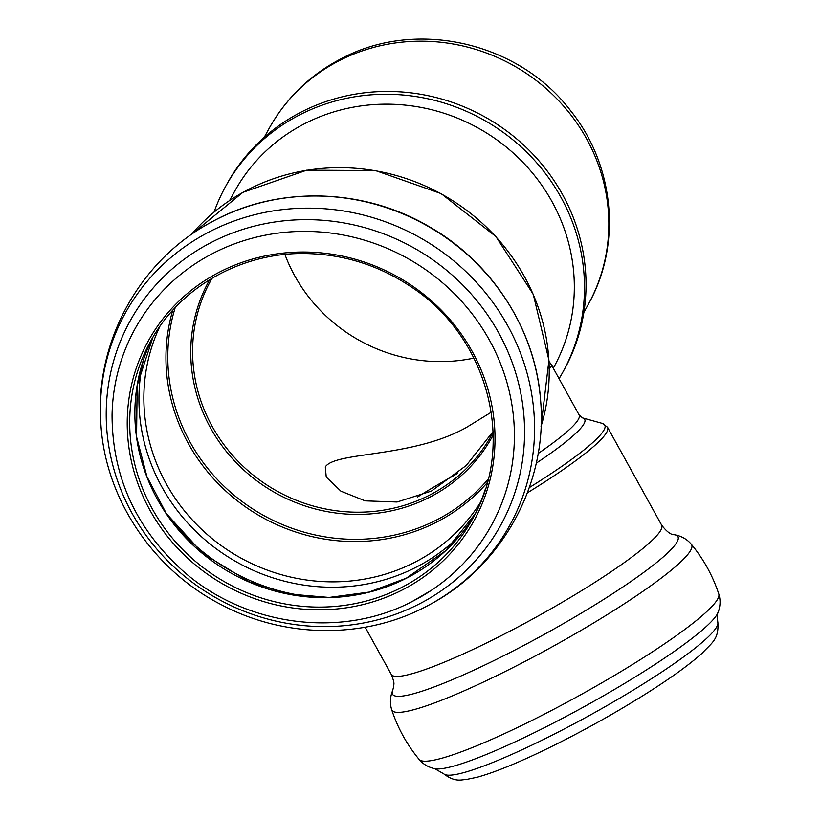 <?xml version="1.0" encoding="UTF-8"?>
<svg xmlns="http://www.w3.org/2000/svg" width="821" height="821" viewBox="0 0 821 821"><rect width="100%" height="100%" fill="white"/><g stroke="black" fill="none" stroke-linecap="round" stroke-linejoin="round"><path stroke-width="1.23" d="M559.07 378.686A192.504 182.867 -151.3 0 0 562.97 371.923L564.52 369.111A192.504 182.867 -151.3 0 0 483.61 116.223A192.504 182.867 -151.3 0 0 226.904 184.058L225.365 186.87A192.504 182.867 -151.3 0 0 214.035 212.126M562.97 371.923A192.504 182.867 -151.3 0 0 482.071 119.035A192.504 182.867 -151.3 0 0 225.365 186.87M553.282 368.219L553.959 366.987A182.221 173.108 -151.3 0 0 477.37 127.604A182.221 173.108 -151.3 0 0 234.375 191.806L229.634 200.457M551.999 365.561L549.003 361.414M493.093 431.528L466.277 465.476L431.405 491.091L397.077 502.011L365.222 500.872L340.941 491.194L326.245 477.093L325.311 466.892C335.512 451.396 411.803 458.015 466.225 427.556L491.276 412.204M284.918 254.469A160.259 152.244 -151.3 0 0 473.943 358.089M549.249 368.845L551.394 366.433L552.584 366.946L579.092 414.923A135.496 17.415 151.1 0 1 538.124 453.52M457.595 473.471A115.874 14.891 -28.9 0 0 417.366 497.095M493.113 432.226L491.574 435.109A160.259 152.244 28.7 0 1 429.044 495.391A160.259 152.244 28.7 0 1 240.964 464.204A160.259 152.244 28.7 0 1 210.504 281.049L212.116 278.196M209.745 279.622A161.634 153.548 -151.3 0 0 238.808 465.312A161.634 153.548 -151.3 0 0 429.219 497.475A161.634 153.548 -151.3 0 0 493.185 434.997M488.146 479.187A181.79 172.697 28.7 0 1 436.002 520.268A181.79 172.697 28.7 0 1 235.627 496.489A181.79 172.697 28.7 0 1 175.191 307.639M583.844 312.473L588.472 304.027A182.221 173.108 -151.3 0 0 553.836 95.77A182.221 173.108 -151.3 0 0 339.986 60.302A182.221 173.108 -151.3 0 0 268.888 128.846L264.259 137.292M529.299 487.602A153.055 19.673 -28.9 0 0 602.378 423.42L607.519 427.238A154.42 19.848 -28.9 0 1 527.38 492.846M661.613 525.091C666.662 531.659 670.921 534.871 674.39 534.738A163.01 20.946 -28.9 0 1 545.267 633.833A163.01 20.946 -28.9 0 1 392.674 690.44L393.649 686.797C393.29 683.955 395.578 685.248 391.309 674.493A154.42 19.848 -28.9 0 0 536.062 617.166A154.42 19.848 -28.9 0 0 661.613 525.091L607.519 427.238M392.674 690.44C390.037 697.008 389.708 703.453 391.709 709.765A171.189 22.003 -28.9 0 0 552.389 646.702A171.189 22.003 -28.9 0 0 691.261 544.19C703.546 559.05 712.72 575.634 718.755 593.942C720.633 599.679 720.469 605.713 718.262 612.045A163.707 21.038 -28.9 0 1 585.219 706.101A163.707 21.038 -28.9 0 1 434.791 768.723C428.254 767.225 423.061 764.156 419.203 759.517A171.189 22.003 -28.9 0 0 579.318 695.541A171.189 22.003 -28.9 0 0 718.765 593.952M434.791 768.723L443.74 773.823A156.678 20.135 -28.9 0 0 590.176 715.07A156.678 20.135 -28.9 0 0 717.821 622.339C717.164 616.581 717.308 613.154 718.262 612.045M487.233 482.666A183.155 173.99 28.7 0 1 436.167 522.341A183.155 173.99 28.7 0 1 235.206 499.137A183.155 173.99 28.7 0 1 172.749 310.287M540.68 401.305C536.082 330.709 492.672 262.864 429.393 226.77C363.426 187.752 277.765 185.515 212.588 221.475A219.576 208.585 28.7 0 1 540.68 401.305C547.699 483.518 502.103 566.695 429.024 604.995A219.576 208.585 28.7 0 1 424.354 607.448M100.942 425.155A219.576 208.585 28.7 0 1 268.58 211.695A219.576 208.585 28.7 0 1 518.79 348.843A219.576 208.585 28.7 0 1 429.034 604.995L424.313 607.468C363.005 639.149 284.877 638.112 222.029 605.077C153.65 570.462 105.693 499.445 100.942 425.155C93.922 342.952 139.519 259.775 212.588 221.475M418.371 604.41A211.582 200.991 28.7 0 1 106.217 412.532A211.582 200.991 28.7 0 1 421.573 252.437A211.582 200.991 28.7 0 1 418.371 604.41M431.651 590.135L412.142 601.526C340.551 639.087 244.453 625.992 182.529 570.564C135.681 528.098 112.19 476.231 112.056 414.954A203.495 193.315 28.7 0 1 406.128 257.578A203.495 193.315 28.7 0 1 431.651 590.135A203.495 193.315 28.7 0 1 412.255 601.454M401.654 590.289A186.008 176.7 28.7 0 1 127.224 421.594A186.008 176.7 28.7 0 1 404.466 280.854A186.008 176.7 28.7 0 1 401.654 590.289M400.956 587.805A183.853 174.657 28.7 0 1 185.177 552.03A183.853 174.657 28.7 0 1 150.243 341.905C179.789 286.662 242.749 251.4 308.029 253.597C344.923 254.726 378.922 265.573 410.048 286.139C487.592 335.758 516.46 443.073 472.691 518.646A183.853 174.657 28.7 0 1 400.956 587.805M485.129 489.747A183.853 174.657 28.7 0 1 472.691 518.646M406.128 578.374A183.853 174.657 28.7 0 1 192.381 544.559A183.853 174.657 28.7 0 1 152.901 337.226L137.148 385.542L136.573 436.844L146.949 476.662L166.324 513.525L202.859 553.539L249.399 581.894L288.54 593.983L329.088 597.442L368.998 592.095L406.282 578.21L445.495 550.829L475.205 513.884A183.853 174.657 28.7 0 1 406.128 578.374M317.645 597.36A198.251 188.327 28.7 0 1 167.289 514.941M461.074 534.163A187.424 178.044 28.7 0 1 415.457 567.568A187.424 178.044 28.7 0 1 213.86 546.991A187.424 178.044 28.7 0 1 143.408 360.039M480.542 502.257A183.155 173.99 28.7 0 1 414.082 562.642A183.155 173.99 28.7 0 1 202.879 530.571A183.155 173.99 28.7 0 1 159.838 326.471M191.272 234.632A203.249 193.079 28.7 0 1 441.072 193.818A203.249 193.079 28.7 0 1 541.049 426.356M536.226 463.198A138.236 17.764 -28.9 0 0 582.53 417.889L602.378 423.42M391.309 674.493L365.171 627.213M674.39 534.738C681.348 535.99 686.972 539.151 691.261 544.19M391.709 709.765C397.754 728.073 406.918 744.657 419.203 759.517M443.74 773.823C455.429 782.926 462.079 779.375 465.805 779.611L477.36 777.2C495.453 772.14 519.539 762.247 549.608 747.521C583.947 730.587 616.797 712.207 648.159 692.38C672.04 677.212 690.102 664.086 702.355 653.003C711.745 642.751 719.114 639.508 717.821 622.339M191.242 234.652L242.842 192.371L306.797 170.152L375.608 170.594L441.195 193.623L495.884 236.52L533.26 294.287L548.931 360.152L541.039 426.386M268.888 128.846C286.036 98.089 310.369 74.588 341.895 58.353C416.811 18.596 518.985 42.425 570.718 110.876C614.406 165.154 622.113 244.381 588.472 304.027M551.835 364.791L552.584 366.946M582.53 417.889L579.092 414.923"/></g></svg>
